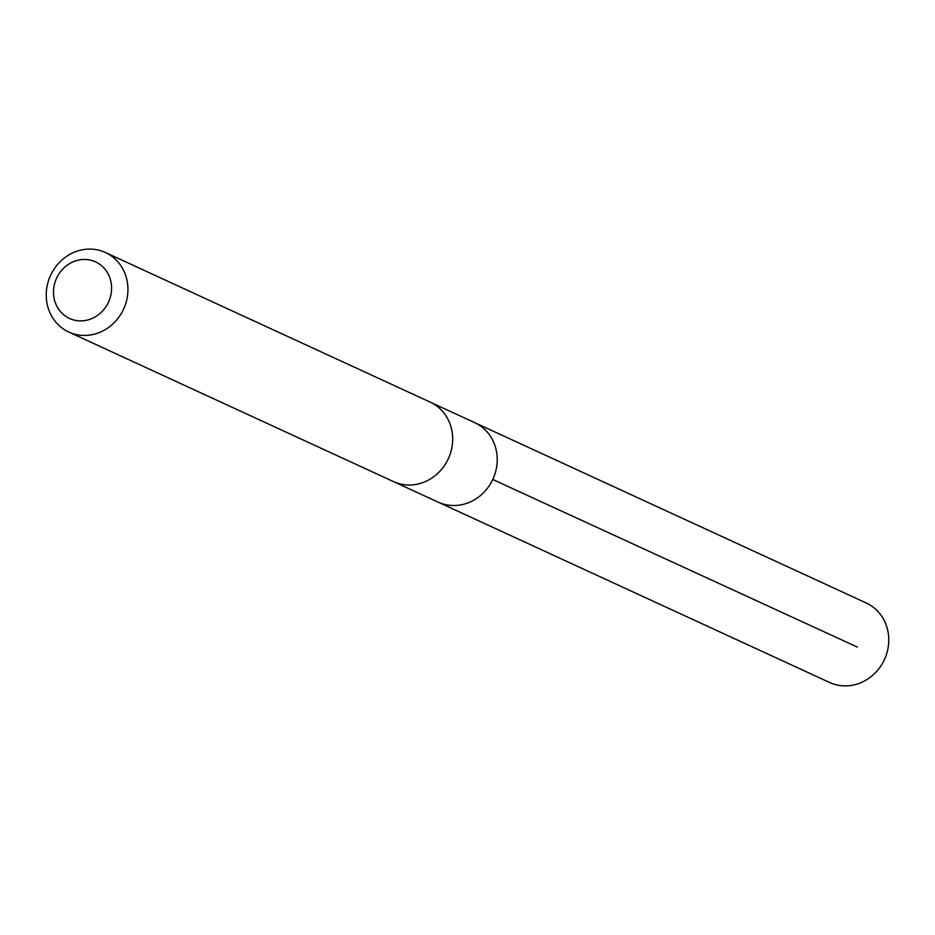 <?xml version="1.0" encoding="UTF-8"?>
<svg xmlns="http://www.w3.org/2000/svg" width="935" height="935" viewBox="0 0 935 935"><rect width="100%" height="100%" fill="white"/><g stroke="black" fill="none" stroke-linecap="round" stroke-linejoin="round"><path stroke-width="1.4" d="M431.573 402.786L474.7 422.643A43.746 40.182 114.7 0 1 496.707 452.774A43.746 40.182 114.7 0 1 480.555 495.457A43.746 40.182 114.7 0 1 438.094 502.118L829.602 682.492A43.781 40.205 -65.3 0 0 872.086 675.818A43.781 40.205 -65.3 0 0 888.25 633.112A43.781 40.205 -65.3 0 0 866.231 602.97L474.7 422.643A43.746 40.182 114.7 0 1 496.707 452.774A43.746 40.182 114.7 0 1 480.555 495.457A43.746 40.182 114.7 0 1 438.094 502.118L394.967 482.25M68.769 332.03L393.518 481.618A43.781 40.205 -65.3 0 0 448.356 458.688A43.781 40.205 -65.3 0 0 430.158 402.097L105.398 252.497A43.781 40.205 -65.3 0 0 62.914 259.182A43.781 40.205 -65.3 0 0 46.75 301.888A43.781 40.205 -65.3 0 0 68.769 332.03A43.781 40.205 -65.3 0 0 123.607 309.088A43.781 40.205 -65.3 0 0 105.398 252.497M53.856 297.014A31.147 28.599 -65.3 0 0 100.898 312.676A31.147 28.599 -65.3 0 0 92.869 260.818A31.147 28.599 -65.3 0 0 53.856 297.014M492.768 479.48L857.372 647.09"/></g></svg>
